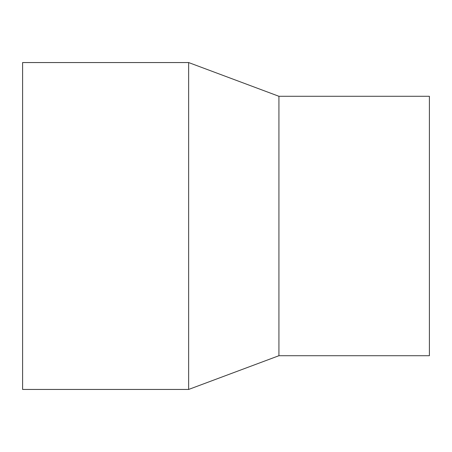 <?xml version="1.0" encoding="UTF-8"?>
<svg xmlns="http://www.w3.org/2000/svg" width="452" height="452" viewBox="0 0 452 452"><rect width="100%" height="100%" fill="white"/><g stroke="black" fill="none" stroke-linecap="round" stroke-linejoin="round"><path stroke-width="0.68" d="M22.6 62.551L188.642 62.551L188.642 389.449L22.6 389.449L22.6 62.551L188.642 62.551L278.924 96.282L278.924 355.718L188.642 389.449M188.642 62.551L278.924 96.282L429.4 96.282L429.4 355.718L278.924 355.718M278.924 96.282L429.4 96.282"/></g></svg>
